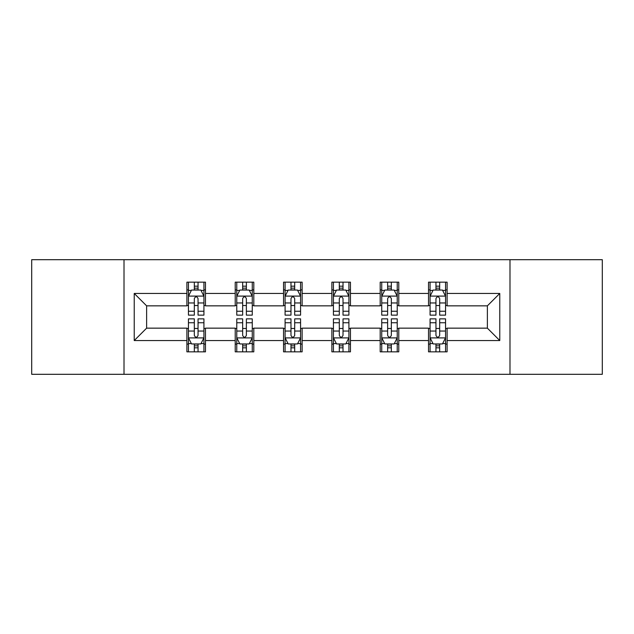 <?xml version="1.0" encoding="UTF-8"?>
<svg xmlns="http://www.w3.org/2000/svg" width="634" height="634" viewBox="0 0 634 634"><rect width="100%" height="100%" fill="white"/><g stroke="black" fill="none" stroke-linecap="round" stroke-linejoin="round"><path stroke-width="0.95" d="M509.99 374.306L602.3 374.306L602.3 259.694L509.99 259.694L509.99 374.306L124.01 374.306L124.01 259.694L31.7 259.694L31.7 374.306L124.01 374.306M509.99 259.694L124.01 259.694M447.105 293.455L447.105 282.154L428.521 282.154L428.521 293.455L398.778 293.455L398.778 282.154L380.194 282.154L380.194 293.455L350.451 293.455L350.451 282.154L331.867 282.154L331.867 293.455L302.133 293.455L302.133 282.154L283.549 282.154L283.549 293.455L253.806 293.455L253.806 282.154L235.222 282.154L235.222 293.455L205.479 293.455L205.479 282.154L186.895 282.154L186.895 293.455L134.234 293.455L134.234 340.545L146.628 328.15L186.895 328.15L186.895 351.846L205.479 351.846L205.479 328.15L235.222 328.15L235.222 351.846L253.806 351.846L253.806 328.15L283.549 328.15L283.549 351.846L302.133 351.846L302.133 328.15L331.867 328.15L331.867 351.846L350.451 351.846L350.451 328.15L380.194 328.15L380.194 351.846L398.778 351.846L398.778 328.15L428.521 328.15L428.521 351.846L447.105 351.846L447.105 328.15L487.372 328.15L487.372 305.85L447.105 305.85L447.105 293.455L499.766 293.455L499.766 340.545L447.105 340.545M428.521 340.545L398.778 340.545M380.194 340.545L350.451 340.545M331.867 340.545L302.133 340.545M283.549 340.545L253.806 340.545M235.222 340.545L205.479 340.545M186.895 340.545L134.234 340.545M428.521 293.455L428.521 305.85L398.778 305.85L398.778 293.455M380.194 293.455L380.194 305.85L350.451 305.85L350.451 293.455M331.867 293.455L331.867 305.85L302.133 305.85L302.133 293.455M283.549 293.455L283.549 305.85L253.806 305.85L253.806 293.455M235.222 293.455L235.222 305.85L205.479 305.85L205.479 293.455M186.895 293.455L186.895 305.85L146.628 305.85L134.234 293.455M146.628 305.85L146.628 328.15M499.766 340.545L487.372 328.15M487.372 305.85L499.766 293.455M186.895 289.897L188.449 289.897M194.329 289.897L198.046 289.897M203.934 289.897L205.479 289.897M186.895 305.54L188.449 305.54M194.329 305.54L198.046 305.54M203.934 305.54L205.479 305.54M186.895 328.46L188.449 328.46M194.329 328.46L198.046 328.46M203.934 328.46L205.479 328.46M186.895 344.103L188.449 344.103M194.329 344.103L198.046 344.103M203.934 344.103L205.479 344.103M235.222 328.46L236.767 328.46M242.656 328.46L246.372 328.46M252.261 328.46L253.806 328.46M235.222 344.103L236.767 344.103M242.656 344.103L246.372 344.103M252.261 344.103L253.806 344.103M235.222 289.897L236.767 289.897M242.656 289.897L246.372 289.897M252.261 289.897L253.806 289.897M235.222 305.54L236.767 305.54M242.656 305.54L246.372 305.54M252.261 305.54L253.806 305.54M283.549 328.46L285.094 328.46M290.982 328.46L294.699 328.46M300.579 328.46L302.133 328.46M283.549 344.103L285.094 344.103M290.982 344.103L294.699 344.103M300.579 344.103L302.133 344.103M283.549 289.897L285.094 289.897M290.982 289.897L294.699 289.897M300.579 289.897L302.133 289.897M283.549 305.54L285.094 305.54M290.982 305.54L294.699 305.54M300.579 305.54L302.133 305.54M331.867 328.46L333.421 328.46M339.301 328.46L343.018 328.46M348.906 328.46L350.451 328.46M331.867 344.103L333.421 344.103M339.301 344.103L343.018 344.103M348.906 344.103L350.451 344.103M331.867 289.897L333.421 289.897M339.301 289.897L343.018 289.897M348.906 289.897L350.451 289.897M331.867 305.54L333.421 305.54M339.301 305.54L343.018 305.54M348.906 305.54L350.451 305.54M380.194 328.46L381.739 328.46M387.628 328.46L391.344 328.46M397.233 328.46L398.778 328.46M380.194 344.103L381.739 344.103M387.628 344.103L391.344 344.103M397.233 344.103L398.778 344.103M380.194 289.897L381.739 289.897M387.628 289.897L391.344 289.897M397.233 289.897L398.778 289.897M380.194 305.54L381.739 305.54M387.628 305.54L391.344 305.54M397.233 305.54L398.778 305.54M428.521 328.46L430.066 328.46M435.954 328.46L439.671 328.46M445.551 328.46L447.105 328.46M428.521 344.103L430.066 344.103M435.954 344.103L439.671 344.103M445.551 344.103L447.105 344.103M428.521 289.897L430.066 289.897M435.954 289.897L439.671 289.897M445.551 289.897L447.105 289.897M428.521 305.54L430.066 305.54M435.954 305.54L439.671 305.54M445.551 305.54L447.105 305.54M198.046 286.18L194.329 286.18M203.934 311.254L198.046 311.254L198.046 315.138L203.934 315.138L203.934 296.244L200.835 290.047L191.539 290.047L188.449 296.244L188.449 315.138L194.329 315.138L194.329 311.254L188.449 311.254M188.449 296.244L188.449 282.154M203.934 296.244L203.934 282.154M194.329 290.047L194.329 282.154M198.046 282.154L198.046 290.047M198.046 311.254L198.046 298.566C196.809 296.181 195.573 296.181 194.329 298.566L194.329 311.254M194.329 347.82L198.046 347.82M188.449 322.746L194.329 322.746L194.329 318.862L188.449 318.862L188.449 337.756L191.539 343.953L200.835 343.953L203.934 337.756L203.934 318.862L198.046 318.862L198.046 322.746L203.934 322.746M203.934 337.756L203.934 351.846M188.449 337.756L188.449 351.846M198.046 343.953L198.046 351.846M194.329 351.846L194.329 343.953M194.329 322.746L194.329 335.434C195.565 337.819 196.809 337.819 198.046 335.434L198.046 322.746M246.372 286.18L242.656 286.18M252.261 311.254L246.372 311.254L246.372 315.138L252.261 315.138L252.261 296.244L249.162 290.047L239.866 290.047L236.767 296.244L236.767 315.138L242.656 315.138L242.656 311.254L236.767 311.254M236.767 296.244L236.767 282.154M252.261 296.244L252.261 282.154M242.656 290.047L242.656 282.154M246.372 282.154L246.372 290.047M246.372 311.254L246.372 298.566C245.136 296.181 243.892 296.181 242.656 298.566L242.656 311.254M294.699 286.18L290.982 286.18M300.579 311.254L294.699 311.254L294.699 315.138L300.579 315.138L300.579 296.244L297.481 290.047L288.193 290.047L285.094 296.244L285.094 315.138L290.982 315.138L290.982 311.254L285.094 311.254M285.094 296.244L285.094 282.154M300.579 296.244L300.579 282.154M290.982 290.047L290.982 282.154M294.699 282.154L294.699 290.047M294.699 311.254L294.699 298.566C293.463 296.181 292.219 296.181 290.982 298.566L290.982 311.254M242.656 347.82L246.372 347.82M236.767 322.746L242.656 322.746L242.656 318.862L236.767 318.862L236.767 337.756L239.866 343.953L249.162 343.953L252.261 337.756L252.261 318.862L246.372 318.862L246.372 322.746L252.261 322.746M252.261 337.756L252.261 351.846M236.767 337.756L236.767 351.846M246.372 343.953L246.372 351.846M242.656 351.846L242.656 343.953M242.656 322.746L242.656 335.434C243.892 337.819 245.128 337.819 246.372 335.434L246.372 322.746M290.982 347.82L294.699 347.82M285.094 322.746L290.982 322.746L290.982 318.862L285.094 318.862L285.094 337.756L288.193 343.953L297.481 343.953L300.579 337.756L300.579 318.862L294.699 318.862L294.699 322.746L300.579 322.746M300.579 337.756L300.579 351.846M285.094 337.756L285.094 351.846M294.699 343.953L294.699 351.846M290.982 351.846L290.982 343.953M290.982 322.746L290.982 335.434C292.219 337.819 293.455 337.819 294.699 335.434L294.699 322.746M343.018 286.18L339.301 286.18M348.906 311.254L343.018 311.254L343.018 315.138L348.906 315.138L348.906 296.244L345.807 290.047L336.519 290.047L333.421 296.244L333.421 315.138L339.301 315.138L339.301 311.254L333.421 311.254M333.421 296.244L333.421 282.154M348.906 296.244L348.906 282.154M339.301 290.047L339.301 282.154M343.018 282.154L343.018 290.047M343.018 311.254L343.018 298.566C341.781 296.181 340.545 296.181 339.301 298.566L339.301 311.254M391.344 286.18L387.628 286.18M397.233 311.254L391.344 311.254L391.344 315.138L397.233 315.138L397.233 296.244L394.134 290.047L384.838 290.047L381.739 296.244L381.739 315.138L387.628 315.138L387.628 311.254L381.739 311.254M381.739 296.244L381.739 282.154M397.233 296.244L397.233 282.154M387.628 290.047L387.628 282.154M391.344 282.154L391.344 290.047M391.344 311.254L391.344 298.566C390.108 296.181 388.872 296.181 387.628 298.566L387.628 311.254M439.671 286.18L435.954 286.18M445.551 311.254L439.671 311.254L439.671 315.138L445.551 315.138L445.551 296.244L442.461 290.047L433.165 290.047L430.066 296.244L430.066 315.138L435.954 315.138L435.954 311.254L430.066 311.254M430.066 296.244L430.066 282.154M445.551 296.244L445.551 282.154M435.954 290.047L435.954 282.154M439.671 282.154L439.671 290.047M439.671 311.254L439.671 298.566C438.435 296.181 437.191 296.181 435.954 298.566L435.954 311.254M339.301 347.82L343.018 347.82M333.421 322.746L339.301 322.746L339.301 318.862L333.421 318.862L333.421 337.756L336.519 343.953L345.807 343.953L348.906 337.756L348.906 318.862L343.018 318.862L343.018 322.746L348.906 322.746M348.906 337.756L348.906 351.846M333.421 337.756L333.421 351.846M343.018 343.953L343.018 351.846M339.301 351.846L339.301 343.953M339.301 322.746L339.301 335.434C340.537 337.819 341.781 337.819 343.018 335.434L343.018 322.746M387.628 347.82L391.344 347.82M381.739 322.746L387.628 322.746L387.628 318.862L381.739 318.862L381.739 337.756L384.838 343.953L394.134 343.953L397.233 337.756L397.233 318.862L391.344 318.862L391.344 322.746L397.233 322.746M397.233 337.756L397.233 351.846M381.739 337.756L381.739 351.846M391.344 343.953L391.344 351.846M387.628 351.846L387.628 343.953M387.628 322.746L387.628 335.434C388.864 337.819 390.108 337.819 391.344 335.434L391.344 322.746M435.954 347.82L439.671 347.82M430.066 322.746L435.954 322.746L435.954 318.862L430.066 318.862L430.066 337.756L433.165 343.953L442.461 343.953L445.551 337.756L445.551 318.862L439.671 318.862L439.671 322.746L445.551 322.746M445.551 337.756L445.551 351.846M430.066 337.756L430.066 351.846M439.671 343.953L439.671 351.846M435.954 351.846L435.954 343.953M435.954 322.746L435.954 335.434C437.191 337.819 438.427 337.819 439.671 335.434L439.671 322.746M203.855 296.094L188.52 296.094M188.449 290.42L191.357 290.42M201.018 290.42L203.934 290.42M194.329 302.957L188.449 302.957M203.934 302.957L198.046 302.957M198.046 288.153L194.329 288.153M188.52 337.906L203.855 337.906M203.934 343.58L201.018 343.58M191.357 343.58L188.449 343.58M198.046 331.043L203.934 331.043M188.449 331.043L194.329 331.043M194.329 345.847L198.046 345.847M252.181 296.094L236.847 296.094M236.767 290.42L239.684 290.42M249.344 290.42L252.261 290.42M242.656 302.957L236.767 302.957M252.261 302.957L246.372 302.957M246.372 288.153L242.656 288.153M300.508 296.094L285.173 296.094M285.094 290.42L288.002 290.42M297.671 290.42L300.579 290.42M290.982 302.957L285.094 302.957M300.579 302.957L294.699 302.957M294.699 288.153L290.982 288.153M236.847 337.906L252.181 337.906M252.261 343.58L249.344 343.58M239.684 343.58L236.767 343.58M246.372 331.043L252.261 331.043M236.767 331.043L242.656 331.043M242.656 345.847L246.372 345.847M285.173 337.906L300.508 337.906M300.579 343.58L297.671 343.58M288.002 343.58L285.094 343.58M294.699 331.043L300.579 331.043M285.094 331.043L290.982 331.043M290.982 345.847L294.699 345.847M348.827 296.094L333.492 296.094M333.421 290.42L336.329 290.42M345.998 290.42L348.906 290.42M339.301 302.957L333.421 302.957M348.906 302.957L343.018 302.957M343.018 288.153L339.301 288.153M397.153 296.094L381.819 296.094M381.739 290.42L384.656 290.42M394.316 290.42L397.233 290.42M387.628 302.957L381.739 302.957M397.233 302.957L391.344 302.957M391.344 288.153L387.628 288.153M445.48 296.094L430.145 296.094M430.066 290.42L432.982 290.42M442.643 290.42L445.551 290.42M435.954 302.957L430.066 302.957M445.551 302.957L439.671 302.957M439.671 288.153L435.954 288.153M333.492 337.906L348.827 337.906M348.906 343.58L345.998 343.58M336.329 343.58L333.421 343.58M343.018 331.043L348.906 331.043M333.421 331.043L339.301 331.043M339.301 345.847L343.018 345.847M381.819 337.906L397.153 337.906M397.233 343.58L394.316 343.58M384.656 343.58L381.739 343.58M391.344 331.043L397.233 331.043M381.739 331.043L387.628 331.043M387.628 345.847L391.344 345.847M430.145 337.906L445.48 337.906M445.551 343.58L442.643 343.58M432.982 343.58L430.066 343.58M439.671 331.043L445.551 331.043M430.066 331.043L435.954 331.043M435.954 345.847L439.671 345.847"/></g></svg>
